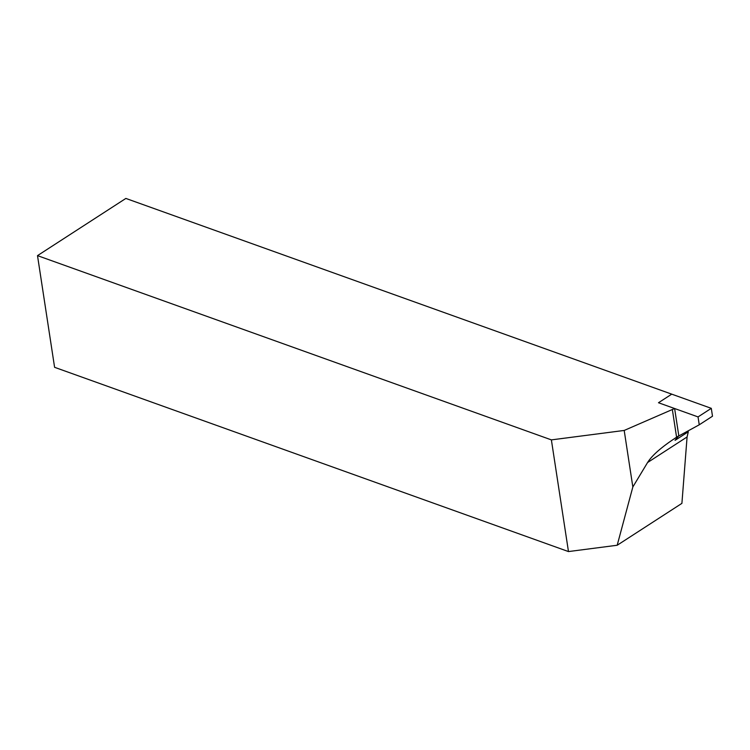 <?xml version="1.0" encoding="UTF-8"?>
<svg xmlns="http://www.w3.org/2000/svg" width="750" height="750" viewBox="0 0 750 750"><rect width="100%" height="100%" fill="white"/><g stroke="black" fill="none" stroke-linecap="round" stroke-linejoin="round"><path stroke-width="1.12" d="M37.5 255.628L551.381 439.884L568.472 551.569L54.591 367.312L37.5 255.628L125.859 198.431L671.737 394.153L658.481 402.741L674.625 408.525L678.797 435.778L675.056 440.344L688.312 431.766L687.206 431.372M674.625 408.525L624.197 430.444L551.381 439.884M672.413 409.95L676.584 437.203C661.716 446.906 652.041 455.353 647.569 462.534L632.841 486.975L617.194 545.25L681.909 503.362L687.084 436.959L688.312 431.766M624.197 430.444L632.841 486.975M568.472 551.569L617.194 545.25M676.584 437.203L678.797 435.778M677.841 436.491L699.244 424.8L712.5 416.212L711.291 408.337L698.044 416.916L658.481 402.741L671.737 394.153L711.291 408.337M699.244 424.8L698.044 416.916M647.569 462.534L687.084 436.959"/></g></svg>
